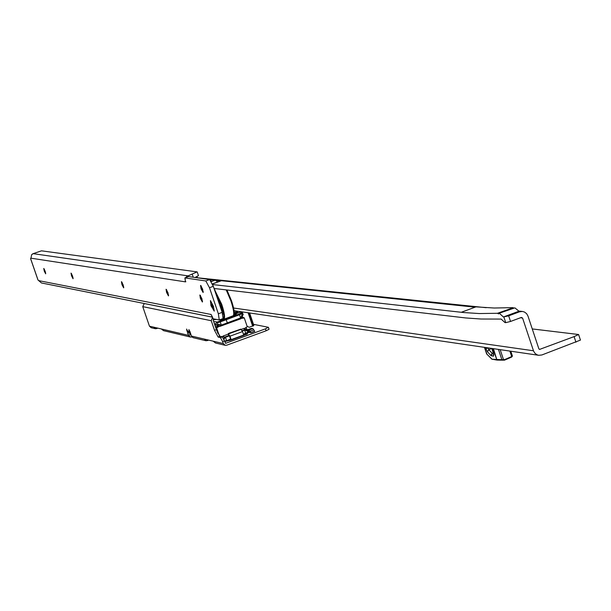 <?xml version="1.0" encoding="UTF-8"?>
<svg xmlns="http://www.w3.org/2000/svg" width="611" height="611" viewBox="0 0 611 611"><rect width="100%" height="100%" fill="white"/><g stroke="black" fill="none" stroke-linecap="round" stroke-linejoin="round"><path stroke-width="0.92" d="M45.68 273.094L44.221 269.023M73.091 278.058L71.487 273.606M123.75 287.223L121.91 282.099M168.598 295.327L166.536 289.629M202.547 301.452L200.332 295.342M203.257 291.921L201.027 285.749M213.354 306.142L214.262 311.129L210.971 305.706L210.436 300.589L213.354 306.142L210.436 300.589L210.971 305.706L214.262 311.129L213.354 306.142M45.153 271.223L45.672 273.82L44.259 271.063L43.748 268.466L45.153 271.223M72.533 276.012L73.053 278.746L71.54 275.836L71.021 273.102L72.533 276.012M123.147 284.863L123.666 287.857L121.956 284.657L121.436 281.671L123.147 284.863M167.956 292.707L168.476 295.915L166.582 292.47L166.062 289.255L167.956 292.707M201.897 298.649L202.401 302.025L200.362 298.374L199.858 294.998L201.897 298.649M202.6 289.079L203.104 292.486L201.057 288.827L200.545 285.421L202.6 289.079M187.226 277.058L186.798 276.447L197.07 271.88L41.495 250.831L33.154 253.657L31.65 254.695L30.917 258.3M195.069 277.493L198.354 275.645M219.387 319.889L223.091 318.591L222.19 312.381L213.315 286.322L209.657 279.594L188.608 276.562L184.896 277.898L185.446 281.862L185.866 281.709M38.019 279.991L41.418 282.954L212.506 317.147M211.039 314.405L213.186 318.789L219.265 319.981L218.356 313.771L209.481 287.712L205.823 280.976L184.904 277.898L188.608 276.562M30.894 258.17L185.446 281.862L185.133 278.891M185.691 277.608L186.798 276.447M212.361 316.742L210.932 314.444L38.684 280.632M222.801 318.69C224.711 318.514 224.184 313.764 221.228 304.446L214.828 290.767M214.247 289.064L221.74 304.339C224.527 312.969 225.245 317.934 223.901 319.225L222.671 318.743M226.91 289.981L231.493 300.749C233.99 308.41 234.769 313.183 233.837 315.07L233.555 315.284M223.901 319.225L233.341 315.673C234.296 313.733 233.494 308.845 230.943 300.994L226.207 289.897M215.95 294.059L220.586 304.331L222.794 314.344M212.521 305.989L211.612 304.309L212.712 307.547L212.521 305.989M234.128 314.398L236.32 314.184L233.356 315.658M213.262 319.37L214.262 319.003M219.486 319.897L220.64 320.133L223.519 319.24M213.651 321.554L217.432 321.997L239.054 314.115L242.231 312.412L240.482 312.091L235.976 313.657L234.25 313.336M234.242 312.756L237.542 311.549L234.082 310.907M216.271 319.416L213.873 319.828L214.942 319.141M242.338 331.04L245.042 330.001L246.424 330.727L248.104 329.825L249.028 332.208L247.921 332.919M235.006 312.473L237.862 312.488L237.542 311.549M237.862 312.488L238.069 312.969M242.231 312.412L243.209 314.634L242.04 315.658M245.042 330.001L244.377 329.864L244.163 328.328L245.148 328.81L245.271 327.924L247.272 326.763L244.278 317.941L241.811 318.354L241.383 317.728L240.902 318.743L240.352 318.048M189.876 333.805L190.792 334.018M219.28 335.706L216.661 328.015L215.79 327.832M214.66 324.502L216.095 324.808L215.79 323.906L214.354 323.609M218.028 333.591L216.424 329.68M190.938 334.454L190.052 334.255M241.299 316.888L241.864 315.192L240.902 317.835L221.014 325.212L220.12 325.037L219.777 326.442L218.784 325.961L218.417 324.617M228.812 335.546L224.298 337.196L225.161 337.394L229.789 335.706M217.432 324.876L217.852 326.106L218.914 326.327L218.784 325.961M218.914 326.327L216.661 328.015M221.373 336.661L222.442 336.699L221.717 336.531M241.2 317.132L241.383 317.728M245.148 328.81L246.21 330.597M223.863 339.242L225.161 337.394M221.014 325.212L219.303 324.418L216.095 324.808M215.79 323.906L216.699 322.188M244.377 329.864L242.185 330.666M223.603 338.67L224.298 337.196L223.053 336.042L228.323 334.118M248.578 330.36L247.302 331.185L245.897 330.429M247.302 331.185L246.264 330.635M241.437 316.33L241.75 315.849M253.84 325.426L249.609 312.969L253.84 325.426L249.227 327.313L247.081 326.198M241.116 311.725L240.894 312.168M190.411 332.888L189.242 332.621L187.638 331.17L186.561 329.062L188.44 335.347L190.242 334.691L189.456 332.674M268.374 327.465L269.077 329.268L266.121 330.772L226.689 345.207L225.192 345.299L223.282 343.558L191.396 336.042L189.937 331.529L188.914 329.596L189.15 331.345L190.388 332.842M247.623 329.726L249.105 329.986L250.984 332.751L248.883 332.308M226.544 341.129L231.164 339.976M231.202 339.785L229.965 336.187L242.536 331.59L243.766 335.187L247.432 333.98L246.378 333.736M266.121 330.772L265.472 328.84L225.658 343.298L222.335 336.875L220.021 336.356L216.409 329.635L213.132 320.034L214.087 318.973M265.472 328.84L268.313 327.282L253.473 324.334M156.309 327.779L156.592 328.603L157.859 328.145M206.953 339.708L207.259 340.602L208.626 340.106M228.85 335.592L229.423 335.844M229.965 336.187L228.186 333.705L229.178 333.201L240.772 329.138L242.536 331.59M229.53 336.088L230.92 340.128L244.324 335.233M191.953 337.035L190.456 337.051L188.44 335.347L149.451 326.167L142.745 306.638L144.265 303.507M142.745 306.638L211.253 320.722L212.582 317.384M211.253 320.722L214.522 330.322L218.135 337.043L220.441 337.57L222.625 341.625L224.52 340.93M223.282 343.558L222.625 341.625M207.259 340.602L205.861 340.709L204.494 339.128L213.124 341.159L215.507 343L225.192 345.299M191.396 336.042L193.023 337.662L205.861 340.709M149.451 326.167L151.161 327.717L155.293 328.703L153.987 327.236L161.342 328.962L163.511 330.65L190.456 337.051M156.592 328.603L155.293 328.703M190.892 335.149L190.242 334.691M250.311 332.613L249.044 331.75M250.984 332.751L254.749 331.376L252.862 328.611L251.335 328.397M514.859 307.852L498.713 313.412L514.859 307.852L519.182 311.366L518.281 311.694L519.182 311.366M518.701 311.312L503.403 316.987L508.665 315.834L510.544 321.455L521.351 317.437L522.565 318.041L533.647 351.272L535.114 353.464L537.268 354.899L538.765 355.304L541.919 354.953L580.45 340.098L578.602 334.515L532.257 328.932M510.544 321.455L505.748 322.654L504.961 322.562L501.15 319.072L481.132 319.026L465.635 317.941L214.049 288.468M508.665 315.834L519.487 311.824L522.374 311.45L524.444 312.022L526.606 313.649L527.965 316.032L538.849 348.759L539.612 349.4L574.096 336.623L575.952 342.213M212.666 284.566L463.833 312.557L479.276 313.55L497.484 313.283L498.591 313.939L498.713 313.412M578.602 334.515L574.096 336.623M499.592 313.512L503.403 316.987M197.483 277.784L197.185 277.119L196.223 277.02M196.467 277.684L197.338 277.363M211.673 281.304L209.413 279.479L220.731 280.976M217.73 281.969L215.355 280.105L211.284 281.572M211.223 281.472L215.355 280.105M497.484 313.283L513.339 307.7L498.102 313.344M512.713 307.639L494.223 308.02L475.938 306.867L461.274 312.29M522.565 318.041L520.496 317.758M500.18 349.652L503.495 359.581L503.197 360.169L501.86 360.162L501.875 359.688L504.701 359.574L511.69 356.541L509.864 351.073M503.22 360.169L504.403 360.154L504.701 359.574L504.617 360.108L511.606 357.084L512.423 356.068L510.727 351.195M493.405 348.66L496.964 360.078L492.825 348.575M491.977 359.237L501.875 359.688L498.446 349.4M484.47 347.354L486.998 354.265M193.259 277.226L192.259 274.286M33.154 253.657L187.936 275.851M38.042 280.067L30.596 258.575M222.19 312.381L218.356 313.771M213.315 286.322L209.481 287.712M209.657 279.594L205.823 280.976M226.666 341.083L230.729 339.601L224.787 341.702L230.53 339.036M246.768 330.551L247.585 331.017L248.02 332.3L247.799 333.033L245.851 333.942M249.028 332.208L243.629 334.79L245.828 333.957L244.728 330.123M242.75 316.941L241.987 315.727M247.119 329.619L246.042 327.649M247.096 329.612L246.859 329.069M240.589 317.957L239.504 314.757L226.215 319.713L227.307 322.921M225.856 319.049L226.215 319.713L220.227 321.898L221.319 325.105M225.474 337.287L226.566 340.487L224.596 341.144M240.902 318.743L219.777 326.442M222.58 337.035L223.053 336.042M241.406 329.337L244.163 328.328M243.766 317.697L241.452 317.934M241.62 318.262L242.009 318.339M241.307 317.506L242.452 317.086L243.063 317.56M247.852 329.833L245.637 330.032M245.454 329.619L246.569 329.207L247.195 329.696M218.669 326.854L217.608 326.625L215.851 327.267L216.905 327.496M215.538 324.884L215.019 325.075L215.63 326.862L217.386 326.221L216.974 324.999M216.21 324.968L214.767 324.724L216.431 325.075M243.438 334.232L249.013 331.636M220.708 320.133L220.502 319.53M237.458 313.191L234.25 313.168M223.672 338.815L224.352 338.968M218.967 324.464L220.151 325.037M217.959 324.747L217.302 322.822L216.347 323.066M242.712 313.099L241.712 313.749L242.147 315.024L243.147 314.382M217.608 326.625L217.852 326.106L217.608 326.625M215.652 327.42L215.484 326.916M241.864 315.192L241.918 315.765L243.002 315.062M240.894 313.275L241.712 313.749L239.504 314.757L239.054 314.115M219.868 321.226L220.227 321.898L217.302 322.822L217.432 321.997M248.097 312.748L252.679 326.228M248.983 312.878L253.412 325.915M191.136 335.103L190.449 334.943M226.032 343.275L225.329 343.107M228.873 335.645L228.216 333.728M228.69 333.827L241.261 329.237M231.149 339.647L243.713 335.049M207.625 340.464L207.396 339.815M156.928 328.481L156.721 327.878M229.988 340.564L229.782 339.953M245.981 334.721L245.737 333.988M144.227 303.522L212.513 317.17M189.15 331.345L189.792 331.116M220.441 337.57L222.335 336.875M218.135 337.043L220.021 336.356M214.522 330.322L216.409 329.635M187.63 333.247L189.311 332.636M186.79 330.803L187.432 330.574M187.638 331.17L189.211 331.529M247.753 329.703L251.511 328.328M249.105 329.986L252.862 328.611M250.128 331.238L253.886 329.864M250.884 332.628L254.65 331.254M233.562 308.013L533.456 350.767M519.487 311.824L518.281 311.694M207.381 279.265L209.252 279.54M475.075 307.188L221.403 280.732L212.429 283.978M539.192 349.232L540.055 349.355M503.876 317.04L505.748 322.654M197.185 277.119L195.841 277.6M214.973 289.935L214.591 290.072M484.447 347.346L486.654 353.937L492.191 359.329L501.86 360.162L497.048 360.085M491.863 348.438L493.367 352.921L493.436 356.221L490.839 355.518L487.433 351.776L485.417 347.491M496.888 360.062L491.886 359.176L486.654 353.937M512.369 356.175L511.651 357.053M510.804 351.21L512.423 356.068L511.606 357.084L504.663 360.078M493.39 353.227L492.489 353.563L493.52 353.716M491.817 348.507L488.8 349.629L492.206 353.364L493.306 352.952M485.776 348.56L487.968 348.018L488.8 349.629L487.433 351.776M490.839 355.518L492.206 353.364L491.397 355.908M493.436 356.221L493.764 354.426M198.499 275.721L197.216 271.948M223.091 318.591L219.265 319.981M37.997 280.037L30.55 258.552M216.691 296.228L217.111 296.075M221.572 310.556L222.274 310.296M233.837 315.07L233.341 315.673M32.307 254.1L32.887 253.764M248.104 329.825L247.004 329.596M243.972 317.682L242.873 317.468M228.835 335.63L228.186 333.705M268.42 327.343L269.077 329.268M247.661 329.711L251.411 328.336M522.374 311.45L518.395 311.037M486.211 307.7L196.223 277.654M538.765 355.304L234.051 310.694M221.029 280.77L212.391 283.894M491.794 348.423L493.787 354.563M501.86 360.162L504.403 360.154"/></g></svg>

